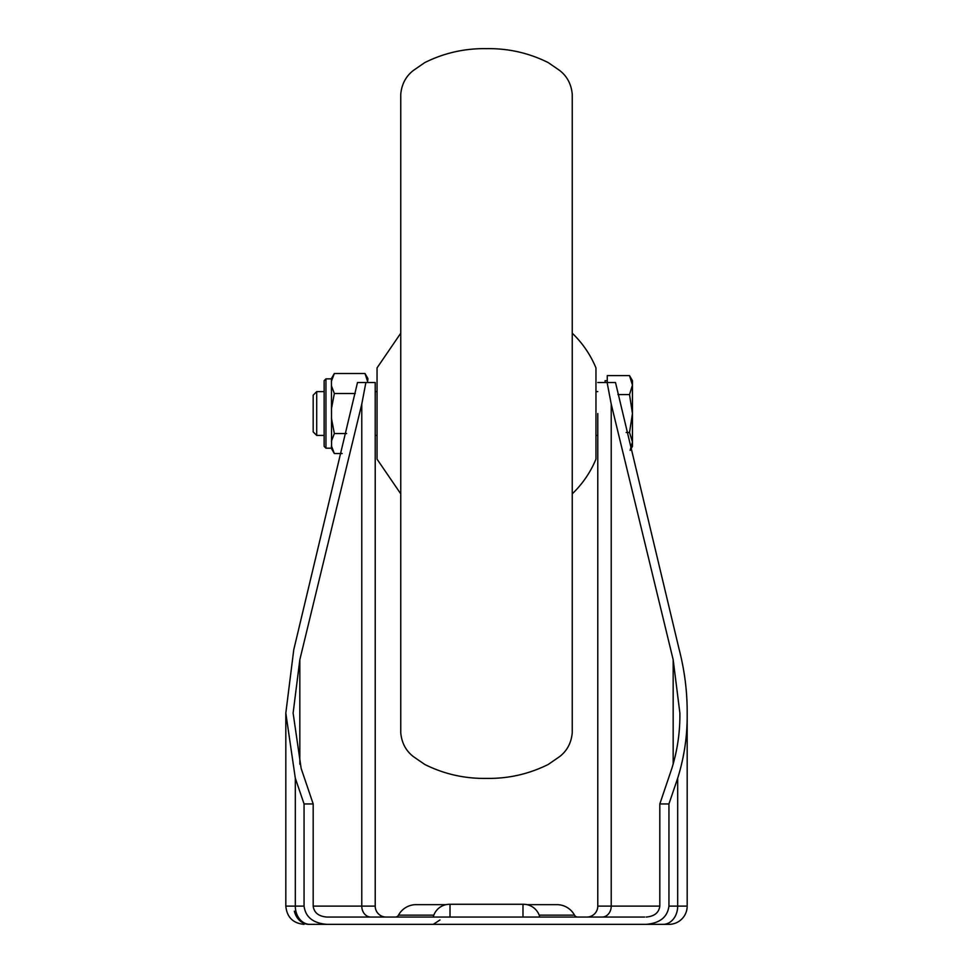 <?xml version="1.0" encoding="UTF-8"?>
<svg xmlns="http://www.w3.org/2000/svg" width="973" height="973" viewBox="0 0 973 973"><rect width="100%" height="100%" fill="white"/><g stroke="black" fill="none" stroke-linecap="round" stroke-linejoin="round"><path stroke-width="1.46" d="M597.787 413.525L597.787 906.106L597.787 413.525M577.719 917.053A3.649 3.649 0 0 1 574.508 915.143A20.068 20.068 0 0 0 556.872 904.647L526.952 904.647A16.784 16.784 0 0 0 523.474 904.282L523.474 904.282A16.784 16.784 0 0 1 539.772 917.053M395.281 917.053A3.649 3.649 0 0 0 398.492 915.143A20.068 20.068 0 0 1 416.128 904.647L446.048 904.647M433.228 917.053A16.784 16.784 0 0 1 449.526 904.282L522.988 904.282L522.988 917.053M687.181 906.106A18.244 18.244 0 0 1 668.938 924.35L663.1 924.35L668.938 924.35A18.244 18.244 0 0 0 687.181 906.106L687.181 713.112C687.461 735.308 684.299 757.006 677.695 778.193L668.938 803.941L668.938 906.106L687.181 906.106M659.816 803.941L659.816 906.106L611.226 906.106L611.226 404.123L673.17 659.718L679.884 713.112C680.103 731.951 677.427 750.39 671.856 768.402L659.816 803.941L668.938 803.941M611.226 404.123L607.116 382.511L615.495 382.511L679.239 649.745C684.639 670.75 687.291 691.876 687.181 713.112M664.048 924.35L653.856 924.35L664.048 924.35M677.695 778.193L677.695 906.106A18.244 14.595 90 0 1 663.1 924.35L309.901 924.35A18.244 14.595 90 0 1 295.306 906.106L304.062 906.106C305.51 917.113 313.111 923.195 326.867 924.35M304.062 906.106L304.062 803.941L313.184 803.941L313.184 906.106C314.06 912.71 318.621 916.359 326.867 917.053L644.588 917.053M326.867 917.053L328.412 917.053M370.883 917.053A10.946 9.11 -90 0 1 361.774 906.106L375.213 906.106A10.946 10.946 0 0 0 386.159 917.053A10.946 10.946 0 0 1 375.213 906.106L375.213 382.511L365.884 382.511L361.774 404.123L361.774 906.106L313.184 906.106M646.133 917.053C654.379 916.359 658.94 912.71 659.816 906.106M646.133 924.35C659.889 923.195 667.49 917.113 668.938 906.106M607.116 382.511L597.787 382.511M304.062 803.941L295.306 778.193L285.819 713.112L293.761 649.745L357.505 382.511L365.884 382.511M313.184 803.941L301.144 768.402L293.116 713.112L299.83 659.718L361.774 404.123M602.117 917.053A10.946 9.11 -90 0 0 611.226 906.106L597.787 906.106A10.946 10.946 0 0 1 586.841 917.053M572.246 413.525L572.246 94.259C571.321 84.201 567.113 76.247 559.609 70.433L548.237 62.6C528.838 52.943 508.271 48.297 486.5 48.65C464.729 48.297 444.162 52.943 424.763 62.6L413.391 70.433C405.887 76.247 401.679 84.201 400.754 94.259L400.754 732.791C401.679 742.849 405.887 750.803 413.391 756.617L424.763 764.45C444.162 774.107 464.729 778.753 486.5 778.4C508.271 778.753 528.838 774.107 548.237 764.45L559.609 756.617C567.113 750.803 571.321 742.849 572.246 732.791L572.246 413.525M400.754 333.204L377.038 367.916L377.038 459.134L400.754 493.846M572.246 333.204A102.165 102.165 0 0 1 595.962 367.916L595.962 459.134A102.165 102.165 0 0 1 572.246 493.846M316.699 435.418L316.699 391.632L313.184 395.147L313.184 431.903L316.699 435.418L324.131 435.418M605.084 382.511L605.084 380.686L607.274 380.686M607.274 382.511L607.274 375.602L629.519 375.602L632.45 385.089L632.45 380.686L629.519 375.602M626.162 432.486L629.519 432.486L632.45 413.525L632.45 385.089L629.519 394.564L632.45 413.525L632.45 441.961L630.127 450.329M630.139 450.365L632.45 446.364L632.45 441.961L629.519 432.486M617.952 394.564L629.519 394.564M324.131 446.364L324.131 380.686L325.955 378.862L325.955 448.188L324.131 446.364M331.562 446.631L331.428 378.558L334.347 373.498L364.997 373.498L367.916 382.511M334.347 453.552L331.428 445.853L331.428 448.492L334.347 453.552L342.143 453.552M331.428 418.147L334.347 433.532L346.607 433.532M334.347 433.532L331.428 441.231M331.428 385.819L334.347 393.518L355.279 393.518M334.347 393.518L331.428 408.903M334.347 373.498L331.428 381.197M367.782 380.419L367.916 378.558L364.997 373.498M574.508 915.143L539.176 915.143M433.824 915.143L398.492 915.143M295.306 778.193L295.306 906.106L285.819 906.106C286.901 917.186 292.982 923.268 304.062 924.35C292.982 923.268 286.901 917.186 285.819 906.106L285.819 713.112M299.83 659.718L299.83 764.243M673.17 659.718L673.17 764.243M294.357 911.166A18.244 15.191 90 0 0 308.952 924.35M375.213 906.106A10.946 10.946 0 0 0 386.159 917.053M450.013 904.282L450.013 917.053M439.978 919.971L433.289 924.35M375.213 435.418L377.038 435.418M595.962 435.418L597.787 435.418M316.699 391.632L324.131 391.632M375.213 391.632L377.038 391.632M595.962 391.632L597.787 391.632M325.955 448.188L331.428 448.188M325.955 378.862L331.428 378.862"/></g></svg>
